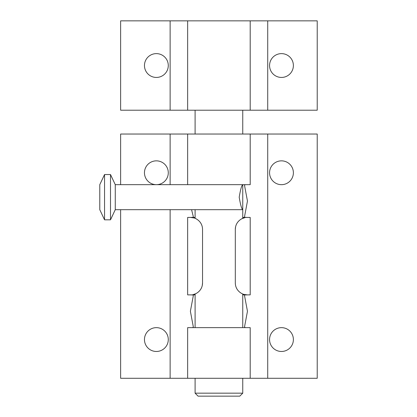 <?xml version="1.0" encoding="UTF-8"?>
<svg xmlns="http://www.w3.org/2000/svg" width="417" height="417" viewBox="0 0 417 417"><rect width="100%" height="100%" fill="white"/><g stroke="black" fill="none" stroke-linecap="round" stroke-linejoin="round"><path stroke-width="0.63" d="M242.751 294.876L247.224 294.876C244.326 295.455 235.459 292.077 235.308 282.966L235.308 229.35L235.621 226.639M241.996 218.644L244.941 217.653M244.279 217.804L243.429 218.055M246.953 294.876L250.2 294.876L250.2 217.434L247.224 217.434C244.362 216.876 235.469 220.181 235.308 229.35M246.953 217.439L250.2 217.434M247.224 217.434L242.751 217.434M190.897 294.876L190.626 294.876C193.488 295.439 202.381 292.135 202.542 282.966L202.229 285.676M195.854 293.672L192.909 294.657M193.571 294.511L194.421 294.261M202.542 282.966L202.542 229.35C202.391 220.239 193.524 216.861 190.626 217.434L187.65 217.434L187.65 294.876L195.099 294.876M187.65 217.434L190.897 217.439M187.65 134.034L187.65 184.674L250.2 184.674L250.2 134.034L120.633 134.034L120.633 184.674M267.724 378.276L267.724 134.034L317.217 134.034L317.217 378.276L120.633 378.276L120.633 209.694M195.099 217.434L190.626 217.434L194.254 217.997M247.224 294.876L243.596 294.313M281.475 184.674A11.916 11.916 0 0 0 291.791 166.8A11.916 11.916 0 0 0 271.159 166.8A11.916 11.916 0 0 0 281.475 184.674M281.475 351.474A11.916 11.916 0 0 0 291.791 333.6A11.916 11.916 0 0 0 271.159 333.6A11.916 11.916 0 0 0 281.475 351.474M245.113 184.674L244.539 185.492L247.463 201.051L244.539 216.616L245.113 217.434M267.724 134.034L250.2 134.034M245.113 294.876L244.539 295.695L247.463 311.259L244.539 326.824L245.113 327.642M250.2 378.276L250.2 327.642L187.65 327.642L187.65 378.276M192.737 217.434L193.311 216.616L191.57 209.694M192.737 327.642L193.311 326.824L190.387 311.259L193.311 295.695L192.737 294.876M156.375 351.474A11.916 11.916 0 0 0 166.691 333.6A11.916 11.916 0 0 0 146.059 333.6A11.916 11.916 0 0 0 156.375 351.474M156.375 184.674A11.916 11.916 0 0 0 166.691 166.8A11.916 11.916 0 0 0 146.059 166.8A11.916 11.916 0 0 0 156.375 184.674M242.751 393.174L239.775 396.15L198.075 396.15L195.099 393.174L242.751 393.174L242.751 378.276M242.751 218.305L242.751 209.694C241.646 208.948 240.463 204.789 239.207 197.215C240.463 189.579 241.646 185.398 242.751 184.674L115.269 184.674L110.505 174.546L104.547 174.546L104.547 219.816L110.505 219.816L110.505 174.546M242.751 184.674L242.751 209.694L115.269 209.694L115.269 184.674M115.269 209.694L110.505 219.816M104.547 174.546L99.783 184.674L99.783 209.694L104.547 219.816M120.633 110.208L120.633 20.85L317.217 20.85L317.217 110.208L120.633 110.208M281.475 77.442A11.916 11.916 0 0 0 291.791 59.574A11.916 11.916 0 0 0 271.159 59.574A11.916 11.916 0 0 0 281.475 77.442M156.375 77.442A11.916 11.916 0 0 0 166.691 59.574A11.916 11.916 0 0 0 146.059 59.574A11.916 11.916 0 0 0 156.375 77.442M170.126 378.276L170.126 209.694M170.126 184.674L170.126 134.034M267.724 110.208L267.724 20.85M170.126 110.208L170.126 20.85M242.751 327.642L242.751 294.011M242.751 134.034L242.751 110.208M195.099 393.174L195.099 378.276M195.099 327.642L195.099 294.011M195.099 218.305L195.099 209.694M195.099 134.034L195.099 110.208M250.2 110.208L250.2 20.85M187.65 110.208L187.65 20.85"/></g></svg>
